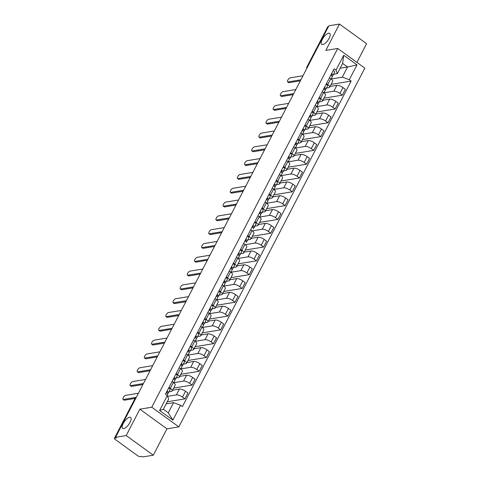 <?xml version="1.0" encoding="UTF-8"?>
<svg xmlns="http://www.w3.org/2000/svg" width="481" height="481" viewBox="0 0 481 481"><rect width="100%" height="100%" fill="white"/><g stroke="black" fill="none" stroke-linecap="round" stroke-linejoin="round"><path stroke-width="0.72" d="M322.775 44.529A6.77 2.615 126 0 1 321.735 44.342A6.77 2.615 126 0 1 322.901 38.366A6.77 2.615 126 0 1 328.649 33.201A6.77 2.615 126 0 1 329.689 33.381A6.77 2.615 126 0 1 328.523 39.358A6.77 2.615 126 0 1 322.775 44.529M123.695 428.589A6.77 2.615 126 0 1 122.655 428.409A6.77 2.615 126 0 1 123.815 422.432A6.77 2.615 126 0 1 129.569 417.261A6.77 2.615 126 0 1 130.61 417.448A6.77 2.615 126 0 1 129.443 423.424A6.77 2.615 126 0 1 123.695 428.589M356.908 62.386L366.588 43.705L339.49 24.05L328.872 25.794L115.572 437.295L126.19 435.545L153.289 455.206L166.961 428.836L178.854 426.875L364.82 68.122L337.722 48.467L151.762 407.221L139.863 409.175L126.19 435.545M153.289 455.206L142.671 456.95L141.883 456.379L140.23 456.649A2.116 0.709 -152.6 0 1 137.578 455.675L115.224 439.46A2.116 0.709 -152.6 0 1 114.412 438.311L135.191 398.226A2.116 0.709 27.4 0 1 135.492 398.052L114.706 438.137A2.116 0.709 -152.6 0 0 114.412 438.311M339.49 24.05L325.823 50.421L337.722 48.467M307.696 66.655L307.233 66.727A2.116 0.709 27.4 0 0 306.932 66.901L327.711 26.816A2.116 0.709 27.4 0 1 328.012 26.641L307.233 66.727A2.116 1.816 80.7 0 0 306.992 68.007M328.475 26.563L328.012 26.641M114.706 438.137L116.366 437.866L115.572 437.295M167.586 396.35L176.401 394.901A4.864 1.629 27.4 0 1 182.491 397.132L184.896 398.881L187.927 393.037L185.516 391.293A4.864 1.629 -152.6 0 0 179.425 389.057L172.589 390.181M172.186 390.951L175.216 385.107A4.864 1.629 -152.6 0 0 173.352 382.467L170.322 388.305A4.864 1.629 27.4 0 1 172.186 390.951A4.864 1.629 27.4 0 1 171.501 391.348L169.023 391.756M170.322 388.305L169.011 387.355M167.268 401.779L184.896 398.881M173.352 382.467L172.042 381.517M173.701 382.732L174.831 380.555A2.646 0.884 -152.6 0 1 174.789 380.615L173.695 382.726L183.556 381.096A4.864 1.629 27.4 0 1 189.646 383.327L192.057 385.077L195.082 379.232L192.671 377.489A4.864 1.629 -152.6 0 0 186.586 375.252L179.744 376.376M176.166 373.551L177.477 374.501A4.864 1.629 27.4 0 1 179.347 377.146A4.864 1.629 27.4 0 1 178.655 377.543L176.178 377.946M173.665 388.095L192.057 385.077M179.347 377.146L182.371 371.302A4.864 1.629 -152.6 0 0 180.507 368.662L179.197 367.712M180.868 368.909L190.71 367.292A4.864 1.629 27.4 0 1 196.801 369.522L199.212 371.272L202.236 365.428L199.825 363.678A4.864 1.629 -152.6 0 0 193.741 361.447L186.899 362.572M183.327 359.746L184.632 360.696A4.864 1.629 27.4 0 1 186.502 363.341A4.864 1.629 27.4 0 1 185.816 363.738L183.339 364.141M180.82 374.29L199.212 371.272M186.502 363.341L189.526 357.497A4.864 1.629 -152.6 0 0 187.662 354.858L186.351 353.908M188.023 355.104L197.865 353.481A4.864 1.629 27.4 0 1 203.956 355.718L206.367 357.467L209.391 351.623L206.986 349.873A4.864 1.629 -152.6 0 0 200.896 347.643L194.053 348.767M190.482 345.941L191.793 346.891A4.864 1.629 27.4 0 1 193.657 349.537A4.864 1.629 27.4 0 1 192.971 349.934L190.494 350.336M187.981 360.485L206.367 357.467M193.657 349.537L196.681 343.693A4.864 1.629 -152.6 0 0 194.817 341.053L193.506 340.103M195.166 341.318L196.296 339.141A2.646 0.884 -152.6 0 1 196.254 339.201L195.16 341.312L205.026 339.676A4.864 1.629 27.4 0 1 211.111 341.913L213.522 343.656L216.552 337.818L214.141 336.069A4.864 1.629 -152.6 0 0 208.051 333.838L201.208 334.962M197.637 332.137L198.948 333.086A4.864 1.629 27.4 0 1 200.811 335.732A4.864 1.629 27.4 0 1 200.126 336.123L197.649 336.532M195.136 346.681L213.522 343.656M200.811 335.732L203.842 329.888A4.864 1.629 -152.6 0 0 201.972 327.248L200.661 326.292M202.327 327.513L203.451 325.336A2.646 0.884 -152.6 0 1 203.415 325.397L202.315 327.507L212.181 325.871A4.864 1.629 27.4 0 1 218.266 328.108L220.677 329.852L223.707 324.014L221.296 322.264A4.864 1.629 -152.6 0 0 215.205 320.033L208.363 321.158M204.792 318.332L206.102 319.282A4.864 1.629 27.4 0 1 207.966 321.921A4.864 1.629 27.4 0 1 207.281 322.318L204.804 322.727M202.291 332.876L220.677 329.852M207.966 321.921L210.997 316.083A4.864 1.629 -152.6 0 0 209.127 313.438L207.822 312.488M209.482 313.708L210.606 311.532A2.646 0.884 -152.6 0 1 210.57 311.592L209.475 313.702L219.336 312.067A4.864 1.629 27.4 0 1 225.427 314.303L227.832 316.047L230.862 310.209L228.451 308.459A4.864 1.629 -152.6 0 0 222.36 306.229L215.524 307.353M211.947 304.527L213.257 305.477A4.864 1.629 27.4 0 1 215.121 308.117A4.864 1.629 27.4 0 1 214.436 308.513L211.959 308.922M209.445 319.071L227.832 316.047M215.121 308.117L218.152 302.278A4.864 1.629 -152.6 0 0 216.288 299.633L214.977 298.683M216.648 299.879L226.491 298.262A4.864 1.629 27.4 0 1 232.582 300.499L234.993 302.242L238.017 296.404L235.606 294.655A4.864 1.629 -152.6 0 0 229.521 292.424L222.679 293.548M219.102 290.722L220.412 291.672A4.864 1.629 27.4 0 1 222.282 294.312A4.864 1.629 27.4 0 1 221.591 294.709L219.114 295.118M216.6 305.267L234.993 302.242M222.282 294.312L225.306 288.474A4.864 1.629 -152.6 0 0 223.443 285.828L222.132 284.878M223.803 286.075L233.646 284.457A4.864 1.629 27.4 0 1 239.736 286.688L242.147 288.438L245.172 282.6L242.761 280.85A4.864 1.629 -152.6 0 0 236.676 278.619L229.834 279.744M226.262 276.918L227.567 277.868A4.864 1.629 27.4 0 1 229.437 280.507A4.864 1.629 27.4 0 1 228.752 280.904L226.274 281.313M223.755 291.462L242.147 288.438M229.437 280.507L232.461 274.669A4.864 1.629 -152.6 0 0 230.597 272.024L229.287 271.074M230.958 272.27L240.801 270.653A4.864 1.629 27.4 0 1 246.891 272.883L249.302 274.633L252.327 268.795L249.922 267.045A4.864 1.629 -152.6 0 0 243.831 264.815L236.989 265.939M233.417 263.113L234.728 264.063A4.864 1.629 27.4 0 1 236.592 266.702A4.864 1.629 27.4 0 1 235.906 267.099L233.429 267.508M230.916 277.657L249.302 274.633M236.592 266.702L239.616 260.864A4.864 1.629 -152.6 0 0 237.752 258.219L236.442 257.269M238.113 258.465L247.962 256.848A4.864 1.629 27.4 0 1 254.046 259.079L256.457 260.828L259.487 254.99L257.076 253.24A4.864 1.629 -152.6 0 0 250.986 251.01L244.144 252.134M240.572 249.302L241.883 250.258A4.864 1.629 27.4 0 1 243.747 252.898A4.864 1.629 27.4 0 1 243.061 253.295L240.584 253.703M238.071 263.853L256.457 260.828M243.747 252.898L246.777 247.06A4.864 1.629 -152.6 0 0 244.907 244.414L243.596 243.464M245.268 244.661L255.116 243.043A4.864 1.629 27.4 0 1 261.201 245.274L263.612 247.024L266.642 241.185L264.231 239.436A4.864 1.629 -152.6 0 0 258.141 237.205L251.298 238.329M247.727 235.498L249.038 236.448A4.864 1.629 27.4 0 1 250.902 239.093A4.864 1.629 27.4 0 1 250.216 239.49L247.739 239.899M245.226 250.048L263.612 247.024M250.902 239.093L253.932 233.255A4.864 1.629 -152.6 0 0 252.062 230.609L250.757 229.659M252.423 230.856L262.271 229.239A4.864 1.629 27.4 0 1 268.362 231.469L270.767 233.219L273.797 227.381L271.386 225.631A4.864 1.629 -152.6 0 0 265.296 223.394L258.459 224.525M254.882 221.693L256.193 222.643A4.864 1.629 27.4 0 1 258.056 225.288A4.864 1.629 27.4 0 1 257.371 225.685L254.894 226.094M252.381 236.243L270.767 233.219M258.056 225.288L261.087 219.45A4.864 1.629 -152.6 0 0 259.223 216.805L257.912 215.855M259.584 217.051L269.426 215.434A4.864 1.629 27.4 0 1 275.517 217.665L277.928 219.414L280.952 213.57L278.541 211.826A4.864 1.629 -152.6 0 0 272.456 209.59L265.614 210.72M262.037 207.888L263.347 208.838A4.864 1.629 27.4 0 1 265.217 211.484A4.864 1.629 27.4 0 1 264.526 211.88L262.049 212.289M259.536 222.438L277.928 219.414M265.217 211.484L268.242 205.646A4.864 1.629 -152.6 0 0 266.378 203L265.067 202.05M266.739 203.247L276.581 201.629A4.864 1.629 27.4 0 1 282.672 203.86L285.083 205.609L288.107 199.765L285.696 198.022A4.864 1.629 -152.6 0 0 279.611 195.785L272.769 196.909M269.198 194.083L270.502 195.033A4.864 1.629 27.4 0 1 272.372 197.679A4.864 1.629 27.4 0 1 271.687 198.076L269.21 198.485M266.69 208.634L285.083 205.609M272.372 197.679L275.397 191.835A4.864 1.629 -152.6 0 0 273.533 189.195L272.222 188.245M273.893 189.442L283.736 187.824A4.864 1.629 27.4 0 1 289.827 190.055L292.238 191.805L295.262 185.961L292.857 184.217A4.864 1.629 -152.6 0 0 286.766 181.98L279.924 183.105M276.353 180.279L277.663 181.229A4.864 1.629 27.4 0 1 279.527 183.874A4.864 1.629 27.4 0 1 278.842 184.271L276.365 184.68M273.851 194.829L292.238 191.805M279.527 183.874L282.557 178.03A4.864 1.629 -152.6 0 0 280.688 175.391L279.377 174.441M281.048 175.637L290.897 174.02A4.864 1.629 27.4 0 1 296.981 176.25L299.392 178L302.423 172.156L300.012 170.412A4.864 1.629 -152.6 0 0 293.921 168.176L287.079 169.3M283.507 166.474L284.818 167.424A4.864 1.629 27.4 0 1 286.682 170.07A4.864 1.629 27.4 0 1 285.997 170.466L283.519 170.869M281.006 181.024L299.392 178M286.682 170.07L289.712 164.225A4.864 1.629 -152.6 0 0 287.842 161.586L286.532 160.636M288.203 161.832L298.052 160.215A4.864 1.629 27.4 0 1 304.136 162.446L306.547 164.195L309.578 158.351L307.167 156.602A4.864 1.629 -152.6 0 0 301.076 154.371L294.234 155.495M290.662 152.669L291.973 153.619A4.864 1.629 27.4 0 1 293.837 156.265A4.864 1.629 27.4 0 1 293.151 156.662L290.674 157.065M288.161 167.214L306.547 164.195M293.837 156.265L296.867 150.421A4.864 1.629 -152.6 0 0 294.997 147.781L293.693 146.831M295.358 148.028L305.207 146.41A4.864 1.629 27.4 0 1 311.297 148.641L313.702 150.391L316.732 144.547L314.321 142.797A4.864 1.629 -152.6 0 0 308.231 140.566L301.395 141.691M297.817 138.865L299.128 139.815A4.864 1.629 27.4 0 1 300.992 142.46A4.864 1.629 27.4 0 1 300.306 142.857L297.829 143.26M295.316 153.409L313.702 150.391M300.992 142.46L304.022 136.616A4.864 1.629 -152.6 0 0 302.158 133.977L300.847 133.027M302.501 134.235L303.595 132.125A2.646 0.884 -152.6 0 0 303.637 132.065L302.507 134.241L312.361 132.6A4.864 1.629 27.4 0 1 318.452 134.836L320.863 136.58L323.887 130.742L321.476 128.992A4.864 1.629 -152.6 0 0 315.392 126.762L308.549 127.886M304.972 125.06L306.283 126.01A4.864 1.629 27.4 0 1 308.153 128.655A4.864 1.629 27.4 0 1 307.461 129.052L304.984 129.455M302.471 139.604L320.863 136.58M308.153 128.655L311.177 122.811A4.864 1.629 -152.6 0 0 309.313 120.172L308.002 119.216M309.656 120.43L310.75 118.32A2.646 0.884 -152.6 0 0 310.792 118.26L309.662 120.436L319.516 118.795A4.864 1.629 27.4 0 1 325.607 121.032L328.018 122.775L331.042 116.937L328.631 115.187A4.864 1.629 -152.6 0 0 322.547 112.957L315.704 114.081M312.133 111.255L313.438 112.205A4.864 1.629 27.4 0 1 315.308 114.845A4.864 1.629 27.4 0 1 314.622 115.242L312.145 115.65M309.626 125.8L328.018 122.775M315.308 114.845L318.332 109.007A4.864 1.629 -152.6 0 0 316.468 106.361L315.157 105.411M316.829 106.614L326.671 104.99A4.864 1.629 27.4 0 1 332.762 107.227L335.173 108.971L338.197 103.132L335.792 101.383A4.864 1.629 -152.6 0 0 329.701 99.152L322.859 100.276M319.288 97.451L320.599 98.401A4.864 1.629 27.4 0 1 322.462 101.04A4.864 1.629 27.4 0 1 321.777 101.437L319.3 101.846M316.787 111.995L335.173 108.971M322.462 101.04L325.493 95.202A4.864 1.629 -152.6 0 0 323.623 92.556L322.312 91.606M323.984 92.809L333.832 91.186A4.864 1.629 27.4 0 1 339.917 93.422L342.328 95.166L345.358 89.328L342.947 87.578A4.864 1.629 -152.6 0 0 336.856 85.347L330.014 86.472M326.443 83.646L327.753 84.596A4.864 1.629 27.4 0 1 329.617 87.235A4.864 1.629 27.4 0 1 328.932 87.632L326.455 88.041M323.941 98.19L342.328 95.166M329.617 87.235L332.648 81.397A4.864 1.629 -152.6 0 0 330.778 78.752L329.467 77.802M173.551 402.651L180.567 405.224L172.859 420.093L159.59 410.467L167.298 395.598L168.657 399.098L163.378 409.277L168.278 412.83L173.551 402.651L166.185 403.866M340.175 68.206L347.541 66.997L342.64 63.444L337.367 73.617L336.009 70.118L334.151 68.771L165.44 394.252L167.298 395.598M336.009 70.118L343.717 55.249L356.986 64.875L349.278 79.744L342.268 77.17L347.541 66.997L356.986 64.875M180.567 405.224L182.425 406.571L351.136 81.091L349.278 79.744M178.854 426.875L151.762 407.221M166.961 428.836L139.863 409.175M331.132 79.022L332.257 76.84A2.646 0.884 -152.6 0 1 332.221 76.9L331.126 79.016L342.268 77.17M337.367 73.617L333.61 74.236M331.096 84.385L351.136 81.091M172.859 420.093L168.278 412.83M159.59 410.467L163.378 409.277M342.64 63.444L343.717 55.249M166.636 392.911L167.214 392.249A1.269 0.427 -152.6 0 0 167.232 392.225A1.269 0.427 -152.6 0 0 166.817 391.588M167.592 393.855L168.41 392.917A2.646 0.884 -152.6 0 0 168.452 392.857A2.646 0.884 -152.6 0 0 167.045 391.155M168.476 392.785L170.064 389.73A2.646 0.884 -152.6 0 0 170.106 389.67A2.646 0.884 -152.6 0 0 168.693 387.969M135.077 398.448L124.441 400.192A2.435 0.938 126 0 1 124.068 400.132L123.04 399.386A2.435 0.938 -54 0 0 123.419 399.452L135.979 397.384M167.099 395.454L167.635 394.42A2.646 0.884 -152.6 0 0 167.671 394.36A2.646 0.884 -152.6 0 0 166.264 392.658M138.396 393.266L125.529 395.382A2.435 0.938 -54 0 0 123.461 397.234A2.435 0.938 -54 0 0 123.04 399.386M173.797 379.106L174.369 378.445A1.269 0.427 -152.6 0 0 174.387 378.415A1.269 0.427 -152.6 0 0 173.978 377.783M174.747 380.05L175.571 379.112A2.646 0.884 -152.6 0 0 175.607 379.052A2.646 0.884 -152.6 0 0 174.2 377.351M175.637 378.98L177.218 375.926A2.646 0.884 -152.6 0 0 177.261 375.865A2.646 0.884 -152.6 0 0 175.854 374.164M142.923 384.529L131.602 386.387A2.435 0.938 126 0 1 131.223 386.321L130.201 385.582A2.435 0.938 -54 0 0 130.573 385.648L143.44 383.531M174.831 380.555A2.646 0.884 -152.6 0 0 173.419 378.854M145.551 379.455L132.684 381.571A2.435 0.938 -54 0 0 130.616 383.429A2.435 0.938 -54 0 0 130.201 385.582M180.952 365.301L181.523 364.64A1.269 0.427 -152.6 0 0 181.541 364.61A1.269 0.427 -152.6 0 0 181.133 363.979M181.908 366.245L182.726 365.307A2.646 0.884 -152.6 0 0 182.768 365.247A2.646 0.884 -152.6 0 0 181.355 363.546M182.792 365.175L184.373 362.121A2.646 0.884 -152.6 0 0 184.415 362.061A2.646 0.884 -152.6 0 0 183.008 360.359M150.078 370.725L138.756 372.583A2.435 0.938 126 0 1 138.384 372.516L137.356 371.777A2.435 0.938 -54 0 0 137.728 371.837L150.601 369.721M181.986 366.75L180.856 368.927L181.944 366.811A2.646 0.884 -152.6 0 0 181.986 366.75A2.646 0.884 -152.6 0 0 180.573 365.049M152.711 365.65L139.839 367.767A2.435 0.938 -54 0 0 137.77 369.624A2.435 0.938 -54 0 0 137.356 371.777M188.107 351.491L188.678 350.835A1.269 0.427 -152.6 0 0 188.702 350.805A1.269 0.427 -152.6 0 0 188.287 350.174M189.063 352.441L189.881 351.503A2.646 0.884 -152.6 0 0 189.923 351.443A2.646 0.884 -152.6 0 0 188.51 349.741M189.947 351.37L191.534 348.316A2.646 0.884 -152.6 0 0 191.57 348.256A2.646 0.884 -152.6 0 0 190.163 346.554M157.239 356.92L145.911 358.778A2.435 0.938 126 0 1 145.539 358.712L144.51 357.966A2.435 0.938 -54 0 0 144.883 358.032L157.756 355.916M189.141 352.946L188.011 355.122L189.099 353.006A2.646 0.884 -152.6 0 0 189.141 352.946A2.646 0.884 -152.6 0 0 187.734 351.244M159.866 351.845L146.994 353.962A2.435 0.938 -54 0 0 144.925 355.82A2.435 0.938 -54 0 0 144.51 357.966M195.262 337.686L195.833 337.031A1.269 0.427 -152.6 0 0 195.857 337.001A1.269 0.427 -152.6 0 0 195.442 336.369M196.218 338.636L197.036 337.692A2.646 0.884 -152.6 0 0 197.078 337.638A2.646 0.884 -152.6 0 0 195.665 335.93M197.102 337.566L198.689 334.511A2.646 0.884 -152.6 0 0 198.731 334.451A2.646 0.884 -152.6 0 0 197.318 332.75M164.394 343.115L153.066 344.973A2.435 0.938 126 0 1 152.693 344.907L151.665 344.162A2.435 0.938 -54 0 0 152.038 344.228L164.911 342.111M196.296 339.141A2.646 0.884 -152.6 0 0 194.889 337.44M167.021 338.041L154.148 340.157A2.435 0.938 -54 0 0 152.086 342.015A2.435 0.938 -54 0 0 151.665 344.162M202.417 323.881L202.994 323.226A1.269 0.427 -152.6 0 0 203.012 323.196A1.269 0.427 -152.6 0 0 202.597 322.565M203.373 324.831L204.191 323.887A2.646 0.884 -152.6 0 0 204.233 323.827A2.646 0.884 -152.6 0 0 202.826 322.126M204.257 323.761L205.844 320.707A2.646 0.884 -152.6 0 0 205.886 320.647A2.646 0.884 -152.6 0 0 204.473 318.945M171.549 329.305L160.221 331.168A2.435 0.938 126 0 1 159.848 331.102L158.82 330.357A2.435 0.938 -54 0 0 159.193 330.423L172.066 328.307M203.451 325.336A2.646 0.884 -152.6 0 0 202.044 323.635M174.176 324.236L161.303 326.352A2.435 0.938 -54 0 0 159.241 328.21A2.435 0.938 -54 0 0 158.82 330.357M209.572 310.077L210.149 309.421A1.269 0.427 -152.6 0 0 210.167 309.391A1.269 0.427 -152.6 0 0 209.752 308.76M210.528 311.021L211.345 310.083A2.646 0.884 -152.6 0 0 211.387 310.023A2.646 0.884 -152.6 0 0 209.981 308.321M211.412 309.956L212.999 306.896A2.646 0.884 -152.6 0 0 213.041 306.842A2.646 0.884 -152.6 0 0 211.628 305.134M178.704 315.5L167.376 317.364A2.435 0.938 126 0 1 167.003 317.298L165.975 316.552A2.435 0.938 -54 0 0 166.354 316.618L179.221 314.502M210.606 311.532A2.646 0.884 -152.6 0 0 209.199 309.83M181.331 310.431L168.464 312.548A2.435 0.938 -54 0 0 166.396 314.406A2.435 0.938 -54 0 0 165.975 316.552M216.733 296.272L217.304 295.617A1.269 0.427 -152.6 0 0 217.322 295.587A1.269 0.427 -152.6 0 0 216.913 294.955M217.683 297.216L218.506 296.278A2.646 0.884 -152.6 0 0 218.542 296.218A2.646 0.884 -152.6 0 0 217.135 294.516M218.572 296.152L220.154 293.091A2.646 0.884 -152.6 0 0 220.196 293.031A2.646 0.884 -152.6 0 0 218.789 291.33M185.858 301.695L174.537 303.559A2.435 0.938 126 0 1 174.158 303.493L173.136 302.747A2.435 0.938 -54 0 0 173.509 302.814L186.375 300.697M217.767 297.727L216.636 299.904L217.725 297.787A2.646 0.884 -152.6 0 0 217.767 297.727A2.646 0.884 -152.6 0 0 216.354 296.019M188.486 296.627L175.619 298.743A2.435 0.938 -54 0 0 173.551 300.601A2.435 0.938 -54 0 0 173.136 302.747M223.887 282.467L224.459 281.812A1.269 0.427 -152.6 0 0 224.477 281.782A1.269 0.427 -152.6 0 0 224.068 281.144M224.843 283.411L225.661 282.473A2.646 0.884 -152.6 0 0 225.703 282.413A2.646 0.884 -152.6 0 0 224.29 280.712M225.727 282.347L227.309 279.287A2.646 0.884 -152.6 0 0 227.351 279.227A2.646 0.884 -152.6 0 0 225.944 277.525M193.013 287.891L181.692 289.754A2.435 0.938 126 0 1 181.319 289.688L180.291 288.943A2.435 0.938 -54 0 0 180.664 289.009L193.536 286.892M224.922 283.916L223.791 286.093L224.88 283.976A2.646 0.884 -152.6 0 0 224.922 283.916A2.646 0.884 -152.6 0 0 223.509 282.215M195.647 282.822L182.774 284.938A2.435 0.938 -54 0 0 180.706 286.796A2.435 0.938 -54 0 0 180.291 288.943M231.042 268.663L231.614 268.007A1.269 0.427 -152.6 0 0 231.638 267.977A1.269 0.427 -152.6 0 0 231.223 267.34M231.998 269.607L232.816 268.669A2.646 0.884 -152.6 0 0 232.858 268.608A2.646 0.884 -152.6 0 0 231.445 266.907M232.882 268.542L234.469 265.482A2.646 0.884 -152.6 0 0 234.506 265.422A2.646 0.884 -152.6 0 0 233.099 263.72M200.174 274.086L188.847 275.95A2.435 0.938 126 0 1 188.474 275.884L187.446 275.138A2.435 0.938 -54 0 0 187.818 275.204L200.691 273.088M232.076 270.112L230.946 272.288L232.034 270.172A2.646 0.884 -152.6 0 0 232.076 270.112A2.646 0.884 -152.6 0 0 230.67 268.41M202.802 269.017L189.929 271.134A2.435 0.938 -54 0 0 187.861 272.992A2.435 0.938 -54 0 0 187.446 275.138M238.197 254.858L238.768 254.202A1.269 0.427 -152.6 0 0 238.792 254.172A1.269 0.427 -152.6 0 0 238.378 253.535M239.153 255.802L239.971 254.864A2.646 0.884 -152.6 0 0 240.013 254.804A2.646 0.884 -152.6 0 0 238.6 253.102M240.037 254.738L241.624 251.677A2.646 0.884 -152.6 0 0 241.666 251.617A2.646 0.884 -152.6 0 0 240.253 249.916M207.329 260.281L196.001 262.145A2.435 0.938 126 0 1 195.629 262.079L194.601 261.333A2.435 0.938 -54 0 0 194.973 261.399L207.846 259.283M239.231 256.307L238.101 258.483L239.189 256.367A2.646 0.884 -152.6 0 0 239.231 256.307A2.646 0.884 -152.6 0 0 237.824 254.605M209.956 255.213L197.084 257.329A2.435 0.938 -54 0 0 195.021 259.187A2.435 0.938 -54 0 0 194.601 261.333M245.352 241.053L245.929 240.398A1.269 0.427 -152.6 0 0 245.947 240.368A1.269 0.427 -152.6 0 0 245.532 239.73M246.308 241.997L247.126 241.059A2.646 0.884 -152.6 0 0 247.168 240.999A2.646 0.884 -152.6 0 0 245.761 239.297M247.192 240.933L248.779 237.873A2.646 0.884 -152.6 0 0 248.821 237.812A2.646 0.884 -152.6 0 0 247.408 236.111M214.484 246.476L203.156 248.34A2.435 0.938 126 0 1 202.784 248.274L201.755 247.529A2.435 0.938 -54 0 0 202.128 247.595L215.001 245.478M246.386 242.502L246.35 242.562A2.646 0.884 -152.6 0 0 246.386 242.502A2.646 0.884 -152.6 0 0 244.979 240.801M217.111 241.408L204.239 243.524A2.435 0.938 -54 0 0 202.176 245.382A2.435 0.938 -54 0 0 201.755 247.529M252.507 227.248L253.084 226.593A1.269 0.427 -152.6 0 0 253.102 226.563A1.269 0.427 -152.6 0 0 252.687 225.926M253.463 228.192L254.281 227.254A2.646 0.884 -152.6 0 0 254.323 227.194A2.646 0.884 -152.6 0 0 252.916 225.493M254.347 227.128L255.934 224.068A2.646 0.884 -152.6 0 0 255.976 224.008A2.646 0.884 -152.6 0 0 254.563 222.306M221.639 232.672L210.311 234.536A2.435 0.938 126 0 1 209.938 234.469L208.91 233.724A2.435 0.938 -54 0 0 209.289 233.79L222.156 231.674M253.541 228.697L253.505 228.758A2.646 0.884 -152.6 0 0 253.541 228.697A2.646 0.884 -152.6 0 0 252.134 226.996M224.266 227.603L211.399 229.72A2.435 0.938 -54 0 0 209.331 231.577A2.435 0.938 -54 0 0 208.91 233.724M259.668 213.444L260.239 212.782A1.269 0.427 -152.6 0 0 260.257 212.758A1.269 0.427 -152.6 0 0 259.848 212.121M260.618 214.388L261.442 213.45A2.646 0.884 -152.6 0 0 261.478 213.39A2.646 0.884 -152.6 0 0 260.071 211.688M261.508 213.323L263.089 210.263A2.646 0.884 -152.6 0 0 263.131 210.203A2.646 0.884 -152.6 0 0 261.724 208.501M228.794 218.867L217.472 220.731A2.435 0.938 126 0 1 217.093 220.665L216.071 219.919A2.435 0.938 -54 0 0 216.444 219.985L229.311 217.869M259.566 217.063L260.66 214.953A2.646 0.884 -152.6 0 0 260.702 214.893A2.646 0.884 -152.6 0 0 259.289 213.191M231.421 213.798L218.554 215.915A2.435 0.938 -54 0 0 216.486 217.773A2.435 0.938 -54 0 0 216.071 219.919M266.823 199.639L267.394 198.978A1.269 0.427 -152.6 0 0 267.412 198.954A1.269 0.427 -152.6 0 0 267.003 198.316M267.779 200.583L268.596 199.645A2.646 0.884 -152.6 0 0 268.638 199.585A2.646 0.884 -152.6 0 0 267.226 197.883M268.663 199.519L270.244 196.458A2.646 0.884 -152.6 0 0 270.286 196.398A2.646 0.884 -152.6 0 0 268.879 194.697M235.949 205.062L224.627 206.926A2.435 0.938 126 0 1 224.254 206.86L223.226 206.115A2.435 0.938 -54 0 0 223.599 206.181L236.472 204.064M267.857 201.088L266.727 203.265L267.815 201.148A2.646 0.884 -152.6 0 0 267.857 201.088A2.646 0.884 -152.6 0 0 266.444 199.387M238.582 199.994L225.709 202.11A2.435 0.938 -54 0 0 223.641 203.968A2.435 0.938 -54 0 0 223.226 206.115M273.978 185.834L274.549 185.173A1.269 0.427 -152.6 0 0 274.573 185.149A1.269 0.427 -152.6 0 0 274.158 184.512M274.934 186.778L275.751 185.84A2.646 0.884 -152.6 0 0 275.793 185.78A2.646 0.884 -152.6 0 0 274.38 184.079M275.817 185.708L277.405 182.654A2.646 0.884 -152.6 0 0 277.441 182.594A2.646 0.884 -152.6 0 0 276.034 180.892M243.109 191.258L231.782 193.121A2.435 0.938 126 0 1 231.409 193.055L230.381 192.31A2.435 0.938 -54 0 0 230.754 192.376L243.626 190.26M275.012 187.283L273.881 189.46L274.97 187.343A2.646 0.884 -152.6 0 0 275.012 187.283A2.646 0.884 -152.6 0 0 273.605 185.582M245.737 186.189L232.864 188.305A2.435 0.938 -54 0 0 230.796 190.163A2.435 0.938 -54 0 0 230.381 192.31M281.132 172.03L281.71 171.368A1.269 0.427 -152.6 0 0 281.728 171.338A1.269 0.427 -152.6 0 0 281.313 170.707M282.088 172.974L282.906 172.036A2.646 0.884 -152.6 0 0 282.948 171.976A2.646 0.884 -152.6 0 0 281.535 170.274M282.972 171.903L284.56 168.849A2.646 0.884 -152.6 0 0 284.602 168.789A2.646 0.884 -152.6 0 0 283.189 167.087M250.264 177.453L238.937 179.311A2.435 0.938 126 0 1 238.564 179.251L237.536 178.505A2.435 0.938 -54 0 0 237.909 178.571L250.781 176.455M282.167 173.479L281.036 175.655L282.125 173.539A2.646 0.884 -152.6 0 0 282.167 173.479A2.646 0.884 -152.6 0 0 280.76 171.777M252.892 172.384L240.019 174.495A2.435 0.938 -54 0 0 237.957 176.353A2.435 0.938 -54 0 0 237.536 178.505M288.287 158.225L288.865 157.564A1.269 0.427 -152.6 0 0 288.883 157.534A1.269 0.427 -152.6 0 0 288.468 156.902M289.243 159.169L290.061 158.231A2.646 0.884 -152.6 0 0 290.103 158.171A2.646 0.884 -152.6 0 0 288.696 156.469M290.127 158.099L291.714 155.044A2.646 0.884 -152.6 0 0 291.757 154.984A2.646 0.884 -152.6 0 0 290.344 153.283M257.419 163.648L246.092 165.506A2.435 0.938 126 0 1 245.719 165.44L244.691 164.7A2.435 0.938 -54 0 0 245.063 164.761L257.936 162.65M288.191 161.844L289.285 159.734A2.646 0.884 -152.6 0 0 289.321 159.674A2.646 0.884 -152.6 0 0 287.915 157.972M260.047 158.574L247.174 160.69A2.435 0.938 -54 0 0 245.112 162.548A2.435 0.938 -54 0 0 244.691 164.7M295.442 144.414L296.019 143.759A1.269 0.427 -152.6 0 0 296.037 143.729A1.269 0.427 -152.6 0 0 295.623 143.097M296.398 145.364L297.216 144.426A2.646 0.884 -152.6 0 0 297.258 144.366A2.646 0.884 -152.6 0 0 295.851 142.665M297.282 144.294L298.869 141.24A2.646 0.884 -152.6 0 0 298.911 141.18A2.646 0.884 -152.6 0 0 297.498 139.478M264.574 149.844L253.246 151.701A2.435 0.938 126 0 1 252.874 151.635L251.846 150.89A2.435 0.938 -54 0 0 252.224 150.956L265.091 148.839M295.346 148.04L296.44 145.929A2.646 0.884 -152.6 0 0 296.476 145.869A2.646 0.884 -152.6 0 0 295.069 144.168M267.202 144.769L254.335 146.885A2.435 0.938 -54 0 0 252.266 148.743A2.435 0.938 -54 0 0 251.846 150.89M302.603 130.61L303.174 129.954A1.269 0.427 -152.6 0 0 303.192 129.924A1.269 0.427 -152.6 0 0 302.783 129.293M303.553 131.56L304.377 130.622A2.646 0.884 -152.6 0 0 304.413 130.561A2.646 0.884 -152.6 0 0 303.006 128.854M304.443 130.489L306.024 127.435A2.646 0.884 -152.6 0 0 306.066 127.375A2.646 0.884 -152.6 0 0 304.659 125.673M271.729 136.039L260.407 137.897A2.435 0.938 126 0 1 260.029 137.831L259.006 137.085A2.435 0.938 -54 0 0 259.379 137.151L272.246 135.035M303.637 132.065A2.646 0.884 -152.6 0 0 302.224 130.363M274.356 130.964L261.49 133.081A2.435 0.938 -54 0 0 259.421 134.939A2.435 0.938 -54 0 0 259.006 137.085M309.758 116.805L310.329 116.149A1.269 0.427 -152.6 0 0 310.347 116.119A1.269 0.427 -152.6 0 0 309.938 115.488M310.714 117.755L311.532 116.811A2.646 0.884 -152.6 0 0 311.574 116.751A2.646 0.884 -152.6 0 0 310.161 115.049M311.598 116.685L313.179 113.63A2.646 0.884 -152.6 0 0 313.221 113.57A2.646 0.884 -152.6 0 0 311.814 111.869M278.884 122.228L267.562 124.092A2.435 0.938 126 0 1 267.189 124.026L266.161 123.28A2.435 0.938 -54 0 0 266.534 123.346L279.407 121.23M310.792 118.26A2.646 0.884 -152.6 0 0 309.379 116.558M281.517 117.16L268.645 119.276A2.435 0.938 -54 0 0 266.576 121.134A2.435 0.938 -54 0 0 266.161 123.28M316.913 103L317.484 102.345A1.269 0.427 -152.6 0 0 317.508 102.315A1.269 0.427 -152.6 0 0 317.093 101.683M317.869 103.95L318.687 103.006A2.646 0.884 -152.6 0 0 318.729 102.946A2.646 0.884 -152.6 0 0 317.316 101.244M318.753 102.88L320.34 99.826A2.646 0.884 -152.6 0 0 320.376 99.765A2.646 0.884 -152.6 0 0 318.969 98.064M286.045 108.423L274.717 110.287A2.435 0.938 126 0 1 274.344 110.221L273.316 109.476A2.435 0.938 -54 0 0 273.689 109.542L286.562 107.425M316.811 106.626L317.905 104.515A2.646 0.884 -152.6 0 0 317.947 104.455A2.646 0.884 -152.6 0 0 316.54 102.754M288.672 103.355L275.799 105.471A2.435 0.938 -54 0 0 273.731 107.329A2.435 0.938 -54 0 0 273.316 109.476M324.068 89.195L324.645 88.54A1.269 0.427 -152.6 0 0 324.663 88.51A1.269 0.427 -152.6 0 0 324.248 87.879M325.024 90.139L325.841 89.201A2.646 0.884 -152.6 0 0 325.884 89.141A2.646 0.884 -152.6 0 0 324.471 87.44M325.908 89.075L327.495 86.015A2.646 0.884 -152.6 0 0 327.537 85.955A2.646 0.884 -152.6 0 0 326.124 84.253M293.2 94.619L281.872 96.483A2.435 0.938 126 0 1 281.499 96.416L280.471 95.671A2.435 0.938 -54 0 0 280.844 95.737L293.717 93.621M323.966 92.821L325.06 90.711A2.646 0.884 -152.6 0 0 325.102 90.65A2.646 0.884 -152.6 0 0 323.695 88.949M295.827 89.55L282.954 91.667A2.435 0.938 -54 0 0 280.892 93.524A2.435 0.938 -54 0 0 280.471 95.671M331.223 75.391L331.8 74.735A1.269 0.427 -152.6 0 0 331.818 74.705A1.269 0.427 -152.6 0 0 331.403 74.068M332.179 76.335L332.996 75.397A2.646 0.884 -152.6 0 0 333.038 75.337A2.646 0.884 -152.6 0 0 331.631 73.635M333.062 75.27L334.65 72.21A2.646 0.884 -152.6 0 0 334.692 72.15A2.646 0.884 -152.6 0 0 333.279 70.448M300.354 80.814L289.027 82.678A2.435 0.938 126 0 1 288.654 82.612L287.626 81.866A2.435 0.938 -54 0 0 287.999 81.932L300.872 79.816M332.257 76.84A2.646 0.884 -152.6 0 0 330.85 75.138M302.982 75.745L290.109 77.862A2.435 0.938 -54 0 0 288.047 79.72A2.435 0.938 -54 0 0 287.626 81.866M336.856 85.347L333.832 91.186M329.701 99.152L326.671 104.99M322.547 112.957L319.516 118.795M315.392 126.762L312.361 132.6M308.231 140.566L305.207 146.41M301.076 154.371L298.052 160.215M293.921 168.176L290.897 174.02M286.766 181.98L283.736 187.824M279.611 195.785L276.581 201.629M272.456 209.59L269.426 215.434M265.296 223.394L262.271 229.239M258.141 237.205L255.116 243.043M250.986 251.01L247.962 256.848M243.831 264.815L240.801 270.653M236.676 278.619L233.646 284.457M229.521 292.424L226.491 298.262M222.36 306.229L219.336 312.067M215.205 320.033L212.181 325.871M208.051 333.838L205.026 339.676M200.896 347.643L197.865 353.481M193.741 361.447L190.71 367.292M186.586 375.252L183.556 381.096M179.425 389.057L176.401 394.901M323.623 92.556L320.599 98.401M316.468 106.361L313.438 112.205M309.313 120.172L306.283 126.01M302.158 133.977L299.128 139.815M294.997 147.781L291.973 153.619M287.842 161.586L284.818 167.424M280.688 175.391L277.663 181.229M273.533 189.195L270.502 195.033M266.378 203L263.347 208.838M259.223 216.805L256.193 222.643M252.062 230.609L249.038 236.448M244.907 244.414L241.883 250.258M237.752 258.219L234.728 264.063M230.597 272.024L227.567 277.868M223.443 285.828L220.412 291.672M216.288 299.633L213.257 305.477M209.127 313.438L206.102 319.282M201.972 327.248L198.948 333.086M194.817 341.053L191.793 346.891M187.662 354.858L184.632 360.696M180.507 368.662L177.477 374.501M330.778 78.752L327.753 84.596M335.792 101.383L332.762 107.227M328.631 115.187L325.607 121.032M321.476 128.992L318.452 134.836M314.321 142.797L311.297 148.641M307.167 156.602L304.136 162.446M300.012 170.412L296.981 176.25M292.857 184.217L289.827 190.055M285.696 198.022L282.672 203.86M278.541 211.826L275.517 217.665M271.386 225.631L268.362 231.469M264.231 239.436L261.201 245.274M257.076 253.24L254.046 259.079M249.922 267.045L246.891 272.883M242.761 280.85L239.736 286.688M235.606 294.655L232.582 300.499M228.451 308.459L225.427 314.303M221.296 322.264L218.266 328.108M214.141 336.069L211.111 341.913M206.986 349.873L203.956 355.718M199.825 363.678L196.801 369.522M192.671 377.489L189.646 383.327M185.516 391.293L182.491 397.132M342.947 87.578L339.917 93.422M136.345 397.222A2.116 1.816 80.7 0 0 135.492 398.052L135.955 397.973M123.419 399.452L124.441 400.192M130.573 385.648L131.602 386.387M137.728 371.837L138.756 372.583M144.883 358.032L145.911 358.778M152.038 344.228L153.066 344.973M159.193 330.423L160.221 331.168M166.354 316.618L167.376 317.364M173.509 302.814L174.537 303.559M180.664 289.009L181.692 289.754M187.818 275.204L188.847 275.95M194.973 261.399L196.001 262.145M202.128 247.595L203.156 248.34M209.289 233.79L210.311 234.536M216.444 219.985L217.472 220.731M223.599 206.181L224.627 206.926M230.754 192.376L231.782 193.121M237.909 178.571L238.937 179.311M245.063 164.761L246.092 165.506M252.224 150.956L253.246 151.701M259.379 137.151L260.407 137.897M266.534 123.346L267.562 124.092M273.689 109.542L274.717 110.287M280.844 95.737L281.872 96.483M287.999 81.932L289.027 82.678M306.932 66.901A2.116 2.116 0 0 0 306.77 68.434M136.351 397.204A2.116 2.116 0 0 0 135.191 398.226M168.452 392.857L170.106 389.67M167.105 395.46L167.671 394.36M175.607 379.052L177.261 375.865M182.768 365.247L184.415 362.061M189.923 351.443L191.57 348.256M197.078 337.638L198.731 334.451M204.233 323.827L205.886 320.647M211.387 310.023L213.041 306.842M218.542 296.218L220.196 293.031M225.703 282.413L227.351 279.227M232.858 268.608L234.506 265.422M240.013 254.804L241.666 251.617M247.168 240.999L248.821 237.812M254.323 227.194L255.976 224.008M261.478 213.39L263.131 210.203M259.572 217.069L260.702 214.893M268.638 199.585L270.286 196.398M275.793 185.78L277.441 182.594M282.948 171.976L284.602 168.789M290.103 158.171L291.757 154.984M288.197 161.85L289.321 159.674M297.258 144.366L298.911 141.18M295.352 148.046L296.476 145.869M304.413 130.561L306.066 127.375M311.574 116.751L313.221 113.57M318.729 102.946L320.376 99.765M316.817 106.632L317.947 104.455M325.884 89.141L327.537 85.955M323.978 92.827L325.102 90.65M333.038 75.337L334.692 72.15"/></g></svg>
